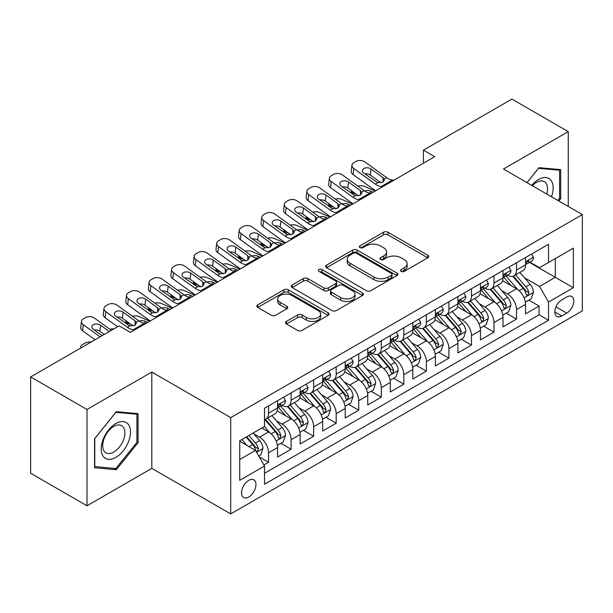<?xml version="1.0" encoding="UTF-8"?>
<svg xmlns="http://www.w3.org/2000/svg" width="613" height="613" viewBox="0 0 613 613"><rect width="100%" height="100%" fill="white"/><g stroke="black" fill="none" stroke-linecap="round" stroke-linejoin="round"><path stroke-width="0.92" d="M401.178 271.367A2.191 1.264 0 0 0 404.281 271.367L427.79 257.797A3.126 1.808 0 0 0 428.702 256.518A3.126 1.808 0 0 0 427.79 255.238L387.96 232.243A3.126 1.808 0 0 0 383.539 232.243L360.03 245.821A2.191 1.264 0 0 0 359.387 246.71A2.191 1.264 0 0 0 360.03 247.606A2.191 1.264 0 0 0 363.126 247.606L366.168 245.851A10.015 5.778 0 0 1 380.328 245.851L383.646 247.767A10.015 5.778 0 0 1 386.581 251.851A10.015 5.778 0 0 1 383.646 255.943L380.604 257.698A2.191 1.264 0 0 0 379.96 258.594A2.191 1.264 0 0 0 380.604 259.483A2.191 1.264 0 0 0 383.7 259.483L386.742 257.728A10.015 5.778 0 0 1 400.902 257.728L404.22 259.644A10.015 5.778 0 0 1 407.155 263.736A10.015 5.778 0 0 1 404.22 267.82L401.178 269.574A2.191 1.264 0 0 0 400.542 270.471A2.191 1.264 0 0 0 401.178 271.367L401.178 269.574M248.74 496.997A10.199 5.892 120 0 0 255.399 488.009A10.199 5.892 120 0 0 253.836 479.833A10.199 5.892 120 0 0 248.74 480.339A10.199 5.892 120 0 0 242.074 489.327A10.199 5.892 120 0 0 243.637 497.503A10.199 5.892 120 0 0 248.74 496.997M286.401 321.411A3.126 1.808 0 0 0 285.489 322.683A3.126 1.808 0 0 0 286.401 323.963L297.573 330.415A3.126 1.808 0 0 0 302.002 330.415L328.108 315.343A3.126 1.808 0 0 0 329.028 314.063A3.126 1.808 0 0 0 328.108 312.783L288.286 289.796A3.126 1.808 0 0 0 283.857 289.796L257.751 304.868A3.126 1.808 0 0 0 256.832 306.148A3.126 1.808 0 0 0 257.751 307.419L271.245 315.212A3.126 1.808 0 0 0 275.674 315.212L286.846 308.76A3.126 1.808 0 0 0 287.765 307.488A3.126 1.808 0 0 0 286.846 306.209L280.149 302.347A8.367 4.835 0 0 1 277.704 298.929A8.367 4.835 0 0 1 282.869 294.462A8.367 4.835 0 0 1 291.987 295.512L318.208 310.645A8.367 4.835 0 0 1 320.66 314.063A8.367 4.835 0 0 1 315.496 318.53A8.367 4.835 0 0 1 306.37 317.48L302.002 314.959A3.126 1.808 0 0 0 297.573 314.959L286.401 321.411L286.401 323.963M151.809 372.06L87 409.476L30.65 376.941L30.65 473.244L87 505.779L151.809 468.363L230.703 513.916L230.703 417.606L151.809 372.06L151.809 468.363M568.259 206.451L568.259 131.619L503.457 169.035L582.35 214.588L230.703 417.606M568.259 131.619L511.909 99.084L423.43 150.17L423.43 163.181M30.65 376.941L119.121 325.855L130.393 332.369L434.701 156.675L423.43 150.17M366.39 290.685A3.126 1.808 0 0 0 370.811 290.685L396.925 275.612A3.126 1.808 0 0 0 397.837 274.333A3.126 1.808 0 0 0 396.925 273.061L357.095 250.066A3.126 1.808 0 0 0 352.667 250.066L326.56 265.138A3.126 1.808 0 0 0 325.649 266.417A3.126 1.808 0 0 0 326.56 267.697L366.39 290.685M319.802 271.843A2.191 1.264 0 0 1 322.024 272.149L322.024 269.544L362.513 292.922A3.126 1.808 0 0 1 363.432 294.202A3.126 1.808 0 0 1 362.513 295.481L336.407 310.553A3.126 1.808 0 0 1 331.985 310.553L292.156 287.558L292.156 285.007A3.126 1.808 0 0 0 291.236 286.279A3.126 1.808 0 0 0 292.156 287.558M292.156 285.007L303.328 278.555A3.126 1.808 0 0 1 307.757 278.555L323.909 287.88A3.126 1.808 0 0 0 328.33 287.88L335.74 283.597A3.126 1.808 0 0 0 336.66 282.317A3.126 1.808 0 0 0 335.74 281.045L318.929 271.337A2.191 1.264 0 0 1 318.285 270.44A2.191 1.264 0 0 1 319.641 269.276A2.191 1.264 0 0 1 322.024 269.544M263.897 464.945L268.571 462.248L259.222 456.846M253.897 433.858L259.56 437.13A12.75 7.364 60 0 1 268.571 452.746L277.589 447.544L277.589 457.045L291.114 449.229L280.861 443.314M276.44 420.847L282.103 424.112A12.75 7.364 60 0 1 291.114 439.736L300.132 434.525L300.132 444.027L313.657 436.218L303.397 430.295M298.983 407.837L304.638 411.101A12.75 7.364 60 0 1 313.657 426.717L322.676 421.514L322.676 431.016L336.2 423.208L325.94 417.284M321.519 394.818L327.181 398.09A12.75 7.364 60 0 1 336.2 413.706L345.219 408.496L345.219 417.997L358.743 410.189L348.483 404.266M344.062 381.807L349.724 385.071A12.75 7.364 60 0 1 358.743 400.687L367.754 395.485L367.754 404.986L381.278 397.178L371.026 391.255M366.605 368.788L372.267 372.06A12.75 7.364 60 0 1 381.278 387.677L390.297 382.474L390.297 391.968L403.821 384.159L393.569 378.244M389.148 355.778L394.803 359.042A12.75 7.364 60 0 1 403.821 374.666L412.84 369.455L412.84 378.957L426.364 371.149L416.104 365.225M411.691 342.767L417.346 346.031A12.75 7.364 60 0 1 426.364 361.647L435.383 356.444L435.383 365.946L448.908 358.138L438.647 352.214M434.226 329.748L439.889 333.02A12.75 7.364 60 0 1 448.908 348.636L457.919 343.426L457.919 352.927L471.443 345.119L461.191 339.196M456.769 316.737L462.432 320.001A12.75 7.364 60 0 1 471.443 335.618L480.462 330.415L480.462 339.916L493.986 332.108L483.734 326.185M479.312 303.719L484.975 306.99A12.75 7.364 60 0 1 493.986 322.607L503.005 317.396L503.005 326.898L516.529 319.089L516.529 309.588A12.75 7.364 -120 0 0 507.51 293.972L501.855 290.708M506.269 313.166L516.529 319.089M277.589 447.544A12.75 7.364 -120 0 0 268.571 431.927L261.812 428.02M300.132 434.525A12.75 7.364 -120 0 0 291.114 418.909L277.176 410.863M322.676 421.514A12.75 7.364 -120 0 0 313.657 405.898L299.719 397.845M345.219 408.496A12.75 7.364 -120 0 0 336.2 392.879L322.262 384.834M367.754 395.485A12.75 7.364 -120 0 0 358.743 379.868L344.797 371.823M390.297 382.474A12.75 7.364 -120 0 0 381.278 366.85L367.34 358.804M412.84 369.455A12.75 7.364 -120 0 0 403.821 353.839L389.883 345.793M435.383 356.444A12.75 7.364 -120 0 0 426.364 340.828L412.426 332.775M457.919 343.426A12.75 7.364 -120 0 0 448.908 327.809L434.962 319.764M480.462 330.415A12.75 7.364 -120 0 0 471.443 314.798L457.505 306.745M503.005 317.396A12.75 7.364 -120 0 0 493.986 301.78L480.048 293.734M566.795 296.968L561.837 299.834A9.885 5.709 120 0 0 555.378 308.538A9.885 5.709 120 0 0 556.895 316.461A9.885 5.709 120 0 0 561.837 315.971L566.795 313.105A9.885 5.709 120 0 0 573.255 304.4A9.885 5.709 120 0 0 571.737 296.477A9.885 5.709 120 0 0 566.795 296.968M230.703 513.916L582.35 310.891L582.35 214.588M239.721 459.512L255.498 450.402L264.517 466.018L264.517 484.239L548.535 320.262L548.535 302.04L539.524 286.424L524.391 277.689M264.517 466.018L239.721 480.339L239.721 440.77L264.517 426.456L264.517 408.235L548.535 244.258L548.535 262.479L573.331 248.165L573.331 287.727L548.535 302.04M281.98 405.308L282.103 405.377A12.75 7.364 60 0 0 288.478 406.005L297.489 400.802A12.75 7.364 -120 0 0 300.132 394.964L300.132 387.677M304.523 392.289L304.638 392.358A12.75 7.364 60 0 0 311.013 392.994L320.032 387.784A12.75 7.364 -120 0 0 322.676 381.953L322.676 374.658M327.066 379.278L327.181 379.347A12.75 7.364 60 0 0 333.556 379.976L342.575 374.773A12.75 7.364 -120 0 0 345.219 368.934L345.219 361.647M349.602 366.267L349.724 366.329A12.75 7.364 60 0 0 356.099 366.965L365.118 361.762A12.75 7.364 -120 0 0 367.754 355.923L367.754 348.636M372.145 353.249L372.267 353.318A12.75 7.364 60 0 0 378.642 353.946L387.654 348.743A12.75 7.364 -120 0 0 390.297 342.905L390.297 335.618M394.688 340.238L394.803 340.307A12.75 7.364 60 0 0 401.178 340.935L410.197 335.732A12.75 7.364 -120 0 0 412.84 329.894L412.84 322.607M417.231 327.219L417.346 327.288A12.75 7.364 60 0 0 423.721 327.924L432.74 322.714A12.75 7.364 -120 0 0 435.383 316.875L435.383 309.588M439.774 314.208L439.889 314.277A12.75 7.364 60 0 0 446.264 314.906L455.283 309.703A12.75 7.364 -120 0 0 457.919 303.864L457.919 296.577M462.309 301.19L462.432 301.259A12.75 7.364 60 0 0 468.807 301.895L477.826 296.684A12.75 7.364 -120 0 0 480.462 290.853L480.462 283.558M484.852 288.179L484.975 288.248A12.75 7.364 60 0 0 491.35 288.876L500.361 283.673A12.75 7.364 -120 0 0 503.005 277.835L503.005 270.548M264.517 473.313L539.072 314.798L539.072 306.079L525.548 313.887L525.548 304.385A12.75 7.364 -120 0 0 516.529 288.769L502.591 280.723M507.395 275.168L507.51 275.237A12.75 7.364 -120 0 0 513.886 275.865A12.75 7.364 -120 0 0 516.529 270.026L516.529 262.739M513.886 275.865L522.904 270.662A12.75 7.364 -120 0 0 525.548 264.824L525.548 257.537M268.571 405.898L268.571 413.185A12.75 7.364 60 0 1 265.935 419.024A12.75 7.364 60 0 1 264.517 419.537M265.935 419.024L274.953 413.813A12.75 7.364 -120 0 0 277.589 407.974L277.589 400.687M291.114 392.879L291.114 400.166A12.75 7.364 60 0 1 288.478 406.005M313.657 379.868L313.657 387.155A12.75 7.364 60 0 1 311.013 392.994M336.2 366.85L336.2 374.137A12.75 7.364 60 0 1 333.556 379.976M358.743 353.839L358.743 361.126A12.75 7.364 60 0 1 356.099 366.965M381.278 340.828L381.278 348.115A12.75 7.364 60 0 1 378.642 353.946M403.821 327.809L403.821 335.096A12.75 7.364 60 0 1 401.178 340.935M426.364 314.798L426.364 322.086A12.75 7.364 60 0 1 423.721 327.924M448.908 301.78L448.908 309.067A12.75 7.364 60 0 1 446.264 314.906M471.443 288.769L471.443 296.056A12.75 7.364 60 0 1 468.807 301.895M493.986 275.75L493.986 283.045A12.75 7.364 60 0 1 491.35 288.876M493.986 322.607L493.986 332.108M471.443 335.618L471.443 345.119M448.908 348.636L448.908 358.138M426.364 361.647L426.364 371.149M403.821 374.666L403.821 384.159M381.278 387.677L381.278 397.178M358.743 400.687L358.743 410.189M336.2 413.706L336.2 423.208M313.657 426.717L313.657 436.218M291.114 439.736L291.114 449.229M268.571 452.746L268.571 462.248M255.498 450.402L239.721 441.291M539.524 286.424L555.301 277.314L555.301 258.579L573.331 248.165M529.486 262.41L573.331 287.727M529.938 262.149L539.524 267.682L548.535 262.479M87 409.476L87 505.779M528.812 300.155L539.072 306.079M539.072 314.798L548.535 320.262M558.811 200.995L560.711 198.635L560.711 169.632L538.957 167.686L526.965 182.613M94.555 467.765L116.309 469.711L138.063 442.655L138.063 413.645L116.309 411.706L94.555 438.762L94.555 467.765M559.585 197.984L560.711 198.635M136.929 442.004L138.063 442.655M114.01 468.386L116.309 469.711M402.059 271.674L404.22 270.425A10.015 5.778 0 0 0 407.155 266.333L407.155 263.736M386.581 251.851L386.581 254.456A10.015 5.778 0 0 1 383.646 258.548L381.478 259.797M427.744 257.82L387.96 234.848A3.126 1.808 0 0 0 383.539 234.848L360.904 247.913M396.879 275.635L357.095 252.671A3.126 1.808 0 0 0 352.667 252.671L326.606 267.72M391.393 275.229A2.191 1.264 0 0 0 392.029 274.333A2.191 1.264 0 0 0 391.393 273.444L356.429 253.261A2.191 1.264 0 0 0 353.333 253.261L350.123 255.108A10.015 5.778 0 0 0 347.196 259.199A10.015 5.778 0 0 0 350.123 263.284L374.022 277.084A10.015 5.778 0 0 0 388.182 277.084L391.393 275.229L391.393 277.835A2.191 1.264 0 0 0 392.029 276.938L392.029 274.333M347.196 259.199L347.196 261.805A10.015 5.778 0 0 0 350.123 265.889L350.123 263.284M391.393 277.835L388.182 279.689A10.015 5.778 0 0 1 374.022 279.689L350.123 265.889M292.194 287.581L303.328 281.152L303.328 278.555M336.66 282.317L336.66 284.922A3.126 1.808 0 0 1 335.74 286.202L328.33 290.478A3.126 1.808 0 0 1 323.909 290.478L307.757 281.152A3.126 1.808 0 0 0 303.328 281.152M322.024 272.149L362.475 295.504M340.667 297.55A8.367 4.835 0 0 0 349.785 298.6A8.367 4.835 0 0 0 354.958 294.133A8.367 4.835 0 0 0 352.506 290.723L343.265 285.39A3.126 1.808 0 0 0 338.843 285.39L331.426 289.665A3.126 1.808 0 0 0 330.514 290.945A3.126 1.808 0 0 0 331.426 292.217L340.667 297.55L340.667 300.155A8.367 4.835 0 0 0 349.785 301.205A8.367 4.835 0 0 0 354.958 296.738L354.958 294.133M330.514 290.945L330.514 293.543A3.126 1.808 0 0 0 331.426 294.822L331.426 292.217M340.667 300.155L331.426 294.822M320.66 314.063L320.66 316.668A8.367 4.835 0 0 1 315.496 321.135A8.367 4.835 0 0 1 306.37 320.086L302.002 317.565A3.126 1.808 0 0 0 297.573 317.565L286.447 323.986M277.704 298.929L277.704 301.527A8.367 4.835 0 0 0 280.149 304.945L280.149 302.347M286.807 308.783L280.149 304.945M328.07 315.366L288.286 292.393A3.126 1.808 0 0 0 283.857 292.393L257.789 307.442M525.356 302.155L531.18 298.792L533.433 292.278A8.444 4.881 -120 0 0 530.145 284.348L519.847 272.425M375.164 191.049L364.337 186.375A6.375 3.188 -5.9 0 0 357.816 186.099M517.778 289.589L506.009 275.965M356.574 194.398L353.065 192.88L353.272 194.827M511.081 285.627L504.254 277.712A20.244 11.685 -120 0 0 503.625 277.007M512.736 276.325L523.157 288.386A8.444 4.881 60 0 1 526.169 294.202L526.782 295.205L527.923 295.045L528.873 292.639A8.444 4.881 -120 0 0 525.862 286.823L515.564 274.9M513.349 276.126L524.544 289.083A4.306 2.483 60 0 1 525.632 290.769L528.873 292.639M351.241 190.543A6.375 3.188 -5.9 0 0 351.234 190.934A6.375 3.188 -5.9 0 0 353.065 192.88M364.559 190.965A5.103 2.552 174.1 0 1 370.359 191.018L373.141 192.221M382.719 186.689L381.186 186.551A15.938 9.203 60 0 1 375.363 184.13L353.778 168.514L353.065 174.567A6.375 4.115 -173.3 0 1 351.241 171.219L351.954 165.173A6.375 4.115 6.7 0 0 353.778 168.514M375.577 190.812A23.907 13.8 60 0 1 374.65 190.176L353.065 174.567M531.517 254.089L533.433 257.406A8.444 4.881 60 0 1 531.686 261.138L527.402 263.613A8.444 4.881 -120 0 0 528.873 261.667L528.697 260.916L527.64 261.13L526.169 263.23A8.444 4.881 60 0 1 525.548 264.433M393.99 180.176L392.458 180.046A15.938 9.203 60 0 1 386.634 177.617L365.049 162.008A6.375 4.115 6.7 0 0 356.061 161.38L353.808 162.675A6.375 4.115 6.7 0 0 351.954 165.173M383.125 181.992L382.941 177.586L384.451 179.938L382.956 182.092L377.784 182.728L363.854 173.165A5.103 3.287 -173.3 0 1 362.398 170.491A5.103 3.287 -173.3 0 1 363.884 168.498A5.103 3.287 -173.3 0 1 371.064 169.004L370.359 175.05L381.071 182.797M370.359 175.05A5.103 3.287 6.7 0 0 364.911 173.931M382.941 177.586L371.064 169.004M525.831 264.011L525.862 264.011A8.444 4.881 -120 0 0 527.402 263.613M551.493 196.773A20.719 11.961 120 0 0 538.505 179.517A20.719 11.961 120 0 0 531.724 185.356M546.758 194.037A15.685 9.057 120 0 0 544.298 181.663A15.685 9.057 120 0 0 536.452 182.436A15.685 9.057 120 0 0 532.345 185.716M527.011 182.636L538.505 168.33L559.585 170.215L559.585 198.313L557.868 200.451M558.19 169.41L559.585 170.215M128.546 441.582A20.719 11.961 120 0 0 123.182 421.568A20.719 11.961 120 0 0 103.168 439.314A20.719 11.961 120 0 0 108.532 459.329A20.719 11.961 120 0 0 128.546 441.582M123.412 440.119A15.685 9.057 120 0 0 121.642 425.675A15.685 9.057 120 0 0 104.195 438.402A15.685 9.057 120 0 0 105.957 452.846A15.685 9.057 120 0 0 123.412 440.119M94.777 466.669L94.777 438.563L115.857 412.35L136.929 414.227L136.929 442.333L115.857 468.547L94.555 466.539M135.534 413.423L136.929 414.227M502.813 315.166L508.637 311.802L510.89 305.297A8.444 4.881 -120 0 0 507.602 297.366L497.304 285.443M352.628 204.06L341.801 199.394A6.375 3.188 -5.9 0 0 335.273 199.11M495.243 302.607L483.473 288.976M334.031 207.409L330.53 205.899L330.729 207.838M488.546 298.638L481.711 290.731A20.244 11.685 -120 0 0 481.082 290.026M490.201 289.336L500.614 301.397A8.444 4.881 60 0 1 503.625 307.22L504.238 308.216L505.38 308.055L506.33 305.657A8.444 4.881 -120 0 0 503.319 299.834L493.021 287.911M490.814 289.137L502.001 302.102A4.306 2.483 60 0 1 503.089 303.78L506.33 305.657M328.698 203.554A6.375 3.188 -5.9 0 0 328.691 203.945A6.375 3.188 -5.9 0 0 330.53 205.899M342.016 203.976A5.103 2.552 174.1 0 1 347.824 204.037L350.598 205.232M480.27 328.177L486.101 324.821L488.354 318.308A8.444 4.881 -120 0 0 485.059 310.377L474.761 298.454M330.085 217.079L319.258 212.404A6.375 3.188 -5.9 0 0 312.73 212.121M472.7 315.618L460.93 301.994M311.488 220.419L307.987 218.91L308.186 220.856M466.003 311.649L459.168 303.741A20.244 11.685 -120 0 0 458.539 303.037M467.658 302.355L478.071 314.415A8.444 4.881 60 0 1 481.082 320.231L481.703 321.235L482.845 321.074L483.787 318.668A8.444 4.881 -120 0 0 480.776 312.852L470.477 300.929M468.271 302.155L479.466 315.113A4.306 2.483 60 0 1 480.546 316.798L483.787 318.668M306.163 216.565A6.375 3.188 -5.9 0 0 306.155 216.964A6.375 3.188 -5.9 0 0 307.987 218.91M319.473 216.987A5.103 2.552 174.1 0 1 325.281 217.048L328.055 218.243M457.735 341.196L463.558 337.832L465.811 331.326A8.444 4.881 -120 0 0 462.524 323.396L452.218 311.465M307.542 230.09L296.715 225.415A6.375 3.188 -5.9 0 0 290.194 225.14M450.157 328.637L438.387 315.005M288.945 233.438L285.443 231.929L285.643 233.867M443.46 324.668L436.625 316.76A20.244 11.685 -120 0 0 435.996 316.055M445.115 315.366L455.536 327.426A8.444 4.881 60 0 1 458.547 333.25L459.16 334.246L460.302 334.085L461.252 331.687A8.444 4.881 -120 0 0 458.24 325.863L447.942 313.94M445.728 315.166L456.923 328.131A4.306 2.483 60 0 1 458.003 329.809L461.252 331.687M283.62 229.584A6.375 3.188 -5.9 0 0 283.612 229.975A6.375 3.188 -5.9 0 0 285.443 231.929M296.937 230.005A5.103 2.552 174.1 0 1 302.738 230.067L305.512 231.262M435.192 354.207L441.015 350.843L443.268 344.337A8.444 4.881 -120 0 0 439.981 336.407L429.682 324.484M284.999 243.1L274.172 238.434A6.375 3.188 -5.9 0 0 267.651 238.15M427.613 341.648L415.844 328.024M266.41 246.449L262.9 244.939L263.1 246.886M420.916 337.679L414.089 329.771A20.244 11.685 -120 0 0 413.461 329.066M422.572 328.376L432.993 340.437A8.444 4.881 60 0 1 436.004 346.261L436.617 347.264L437.759 347.104L438.709 344.698A8.444 4.881 -120 0 0 435.697 338.882L425.399 326.951M423.185 328.185L434.379 341.142A4.306 2.483 60 0 1 435.468 342.828L438.709 344.698M261.077 242.595A6.375 3.188 -5.9 0 0 261.069 242.993A6.375 3.188 -5.9 0 0 262.9 244.939M274.394 243.016A5.103 2.552 174.1 0 1 280.195 243.077L282.976 244.273M360.183 199.7L358.643 199.57A15.938 9.203 60 0 1 352.82 197.141L331.235 181.532L330.53 187.578A6.375 4.115 -173.3 0 1 328.706 184.237L329.411 178.191A6.375 4.115 6.7 0 0 331.235 181.532M353.034 203.822A23.907 13.8 60 0 1 352.115 203.187L330.53 187.578M508.982 267.099L510.89 270.417A8.444 4.881 60 0 1 509.142 274.157L504.859 276.632A8.444 4.881 -120 0 0 506.33 274.685L506.154 273.934L505.097 274.141L503.625 276.241A8.444 4.881 60 0 1 503.005 277.444M371.447 193.195L369.915 193.064A15.938 9.203 60 0 1 364.091 190.635L342.506 175.027A6.375 4.115 6.7 0 0 333.526 174.391L331.273 175.693A6.375 4.115 6.7 0 0 329.411 178.191M360.582 195.011L360.398 190.605L361.908 192.957L360.413 195.11L355.249 195.739L341.311 186.183A5.103 3.287 -173.3 0 1 339.855 183.509A5.103 3.287 -173.3 0 1 341.341 181.509A5.103 3.287 -173.3 0 1 348.529 182.015L347.824 188.068L358.528 195.815M347.824 188.068A5.103 3.287 6.7 0 0 342.368 186.942M360.398 190.605L348.529 182.015M503.288 277.022L503.319 277.022A8.444 4.881 -120 0 0 504.859 276.632M337.64 212.711L336.108 212.581A15.938 9.203 60 0 1 330.277 210.152L308.691 194.543L307.987 200.589A6.375 4.115 -173.3 0 1 306.163 197.248L306.868 191.202A6.375 4.115 6.7 0 0 308.691 194.543M330.491 216.841A23.907 13.8 60 0 1 329.572 216.205L307.987 200.589M486.438 280.11L488.354 283.428A8.444 4.881 60 0 1 486.599 287.168L482.324 289.642A8.444 4.881 -120 0 0 483.787 287.696L483.611 286.945L482.554 287.16L481.082 289.259A8.444 4.881 60 0 1 480.462 290.462M348.912 206.206L347.379 206.075A15.938 9.203 60 0 1 341.548 203.646L319.963 188.038A6.375 4.115 6.7 0 0 310.983 187.402L308.73 188.704A6.375 4.115 6.7 0 0 306.868 191.202M338.039 208.022L337.855 203.616L339.364 205.968L337.878 208.121L332.706 208.757L318.775 199.194A5.103 3.287 -173.3 0 1 317.312 196.52A5.103 3.287 -173.3 0 1 318.798 194.528A5.103 3.287 -173.3 0 1 325.986 195.034L325.281 201.079L335.993 208.826M325.281 201.079A5.103 3.287 6.7 0 0 319.825 199.961M337.855 203.616L325.986 195.034M480.745 290.041L480.776 290.041A8.444 4.881 -120 0 0 482.324 289.642M315.097 225.73L313.565 225.599A15.938 9.203 60 0 1 307.734 223.17L286.148 207.562L285.443 213.608A6.375 4.115 -173.3 0 1 283.62 210.267L284.325 204.213A6.375 4.115 6.7 0 0 286.148 207.562M307.948 229.852A23.907 13.8 60 0 1 307.029 229.216L285.443 213.608M463.895 293.129L465.811 296.447A8.444 4.881 60 0 1 464.064 300.186L459.781 302.653A8.444 4.881 -120 0 0 461.252 300.707L461.068 299.964L460.018 300.171L458.547 302.27A8.444 4.881 60 0 1 457.919 303.473M326.369 219.224L324.836 219.086A15.938 9.203 60 0 1 319.005 216.665L297.42 201.049A6.375 4.115 6.7 0 0 288.439 200.42L286.187 201.723A6.375 4.115 6.7 0 0 284.325 204.213M315.496 221.04L315.32 216.634L316.821 218.987L315.335 221.14L310.163 221.768L296.232 212.213A5.103 3.287 -173.3 0 1 294.769 209.539A5.103 3.287 -173.3 0 1 296.255 207.539A5.103 3.287 -173.3 0 1 303.443 208.045L302.738 214.09L313.45 221.837M302.738 214.09A5.103 3.287 6.7 0 0 297.282 212.972M315.32 216.634L303.443 208.045M458.202 303.052L458.24 303.052A8.444 4.881 -120 0 0 459.781 302.653M292.554 238.741L291.022 238.61A15.938 9.203 60 0 1 285.198 236.181L263.613 220.573L262.9 226.618A6.375 4.115 -173.3 0 1 261.077 223.278L261.782 217.232A6.375 4.115 6.7 0 0 263.613 220.573M285.413 242.871A23.907 13.8 60 0 1 284.486 242.235L262.9 226.618M441.352 306.14L443.268 309.458A8.444 4.881 60 0 1 441.521 313.197L437.238 315.672A8.444 4.881 -120 0 0 438.709 313.726L438.533 312.975L437.475 313.182L436.004 315.289A8.444 4.881 60 0 1 435.383 316.492M303.826 232.235L302.293 232.105A15.938 9.203 60 0 1 296.462 229.676L274.877 214.067A6.375 4.115 6.7 0 0 265.896 213.431L263.644 214.734A6.375 4.115 6.7 0 0 261.782 217.232M292.96 234.051L292.776 229.645L294.286 231.998L292.792 234.151L287.62 234.779L273.689 225.224A5.103 3.287 -173.3 0 1 272.233 222.55A5.103 3.287 -173.3 0 1 273.72 220.557A5.103 3.287 -173.3 0 1 280.9 221.063L280.195 227.109L290.907 234.856M280.195 227.109A5.103 3.287 6.7 0 0 274.747 225.99M292.776 229.645L280.9 221.063M435.659 316.063L435.697 316.063A8.444 4.881 -120 0 0 437.238 315.672M412.649 367.225L418.472 363.861L420.725 357.356A8.444 4.881 -120 0 0 417.438 349.418L407.139 337.495M262.464 256.119L251.629 251.445A6.375 3.188 -5.9 0 0 245.108 251.169M405.078 354.666L393.301 341.035M243.867 259.468L240.365 257.95L240.564 259.897M398.373 350.697L391.546 342.782A20.244 11.685 -120 0 0 390.918 342.077M400.036 341.395L410.449 353.456A8.444 4.881 60 0 1 413.461 359.272L414.074 360.275L415.216 360.115L416.166 357.716A8.444 4.881 -120 0 0 413.154 351.893L402.856 339.97M400.649 341.196L411.836 354.153A4.306 2.483 60 0 1 412.924 355.839L416.166 357.716M238.534 255.613A6.375 3.188 -5.9 0 0 238.526 256.004A6.375 3.188 -5.9 0 0 240.365 257.95M251.851 256.035A5.103 2.552 174.1 0 1 257.652 256.088L260.433 257.291M270.011 251.759L268.479 251.621A15.938 9.203 60 0 1 262.655 249.2L241.07 233.584L240.365 239.637A6.375 4.115 -173.3 0 1 238.541 236.289L239.246 230.243A6.375 4.115 6.7 0 0 241.07 233.584M262.87 255.882A23.907 13.8 60 0 1 261.95 255.246L240.365 239.637M418.809 319.158L420.725 322.476A8.444 4.881 60 0 1 418.978 326.208L414.695 328.683A8.444 4.881 -120 0 0 416.166 326.737L415.989 325.986L414.932 326.2L413.461 328.3A8.444 4.881 60 0 1 412.84 329.503M281.283 245.246L279.75 245.116A15.938 9.203 60 0 1 273.927 242.694L252.341 227.078A6.375 4.115 6.7 0 0 243.361 226.45L241.101 227.752A6.375 4.115 6.7 0 0 239.246 230.243M270.417 247.07L270.233 242.664L271.743 245.008L270.249 247.162L265.084 247.798L251.146 238.235A5.103 3.287 -173.3 0 1 249.69 235.561A5.103 3.287 -173.3 0 1 251.177 233.568A5.103 3.287 -173.3 0 1 258.364 234.074L257.652 240.12L268.364 247.867M257.652 240.12A5.103 3.287 6.7 0 0 252.204 239.001M270.233 242.664L258.364 234.074M413.124 329.081L413.154 329.081A8.444 4.881 -120 0 0 414.695 328.683M390.106 380.236L395.937 376.872L398.189 370.367A8.444 4.881 -120 0 0 394.895 362.436L384.596 350.513M239.921 269.13L229.093 264.464A6.375 3.188 -5.9 0 0 222.565 264.18M382.535 367.677L370.765 354.046M221.324 272.478L217.822 270.969L218.021 272.915M375.838 363.708L369.003 355.801A20.244 11.685 -120 0 0 368.375 355.096M377.493 354.406L387.906 366.467A8.444 4.881 60 0 1 390.918 372.29L391.538 373.286L392.68 373.125L393.623 370.727A8.444 4.881 -120 0 0 390.611 364.904L380.313 352.981M378.106 354.214L389.301 367.172A4.306 2.483 60 0 1 390.381 368.857L393.623 370.727M215.991 268.624A6.375 3.188 -5.9 0 0 215.983 269.015A6.375 3.188 -5.9 0 0 217.822 270.969M229.308 269.046A5.103 2.552 174.1 0 1 235.116 269.107L237.89 270.302M247.476 264.77L245.943 264.64A15.938 9.203 60 0 1 240.112 262.211L218.527 246.602L217.822 252.648A6.375 4.115 -173.3 0 1 215.998 249.307L216.703 243.261A6.375 4.115 6.7 0 0 218.527 246.602M240.327 268.9A23.907 13.8 60 0 1 239.407 268.256L217.822 252.648M396.274 332.169L398.189 335.487A8.444 4.881 60 0 1 396.435 339.227L392.151 341.702A8.444 4.881 -120 0 0 393.623 339.755L393.446 339.004L392.389 339.211L390.918 341.311A8.444 4.881 60 0 1 390.297 342.514M258.747 258.265L257.207 258.134A15.938 9.203 60 0 1 251.384 255.705L229.798 240.097A6.375 4.115 6.7 0 0 220.818 239.461L218.565 240.763A6.375 4.115 6.7 0 0 216.703 243.261M247.874 260.081L247.69 255.675L249.2 258.027L247.713 260.18L242.541 260.809L228.603 251.253A5.103 3.287 -173.3 0 1 227.147 248.579A5.103 3.287 -173.3 0 1 228.634 246.579A5.103 3.287 -173.3 0 1 235.821 247.085L235.116 253.138L245.821 260.885M235.116 253.138A5.103 3.287 6.7 0 0 229.66 252.012M247.69 255.675L235.821 247.085M390.581 342.092L390.611 342.092A8.444 4.881 -120 0 0 392.151 341.702M367.57 393.255L373.394 389.891L375.646 383.378A8.444 4.881 -120 0 0 372.352 375.447L362.053 363.524M217.377 282.149L206.55 277.474A6.375 3.188 -5.9 0 0 200.022 277.199M359.992 380.688L348.222 367.064M198.781 285.497L195.279 283.98L195.478 285.926M353.295 376.727L346.46 368.811A20.244 11.685 -120 0 0 345.832 368.106M354.95 367.425L365.371 379.485A8.444 4.881 60 0 1 368.382 385.301L368.995 386.305L370.137 386.144L371.087 383.738A8.444 4.881 -120 0 0 368.076 377.922L357.77 365.999M355.563 367.225L366.758 380.183A4.306 2.483 60 0 1 367.838 381.868L371.087 383.738M193.455 281.643A6.375 3.188 -5.9 0 0 193.447 282.034A6.375 3.188 -5.9 0 0 195.279 283.98M206.765 282.064A5.103 2.552 174.1 0 1 212.573 282.118L215.347 283.321M224.933 277.781L223.4 277.651A15.938 9.203 60 0 1 217.569 275.229L195.984 259.613L195.279 265.667A6.375 4.115 -173.3 0 1 193.455 262.318L194.16 256.272A6.375 4.115 6.7 0 0 195.984 259.613M217.784 281.911A23.907 13.8 60 0 1 216.864 281.275L195.279 265.667M373.731 345.18L375.646 348.506A8.444 4.881 60 0 1 373.899 352.237L369.616 354.712A8.444 4.881 -120 0 0 371.087 352.766L370.903 352.015L369.854 352.23L368.382 354.329A8.444 4.881 60 0 1 367.754 355.532M236.204 271.275L234.672 271.145A15.938 9.203 60 0 1 228.841 268.716L207.255 253.108A6.375 4.115 6.7 0 0 198.275 252.479L196.022 253.774A6.375 4.115 6.7 0 0 194.16 256.272M225.331 273.091L225.147 268.686L226.657 271.038L225.17 273.191L219.998 273.827L206.068 264.264A5.103 3.287 -173.3 0 1 204.604 261.59A5.103 3.287 -173.3 0 1 206.091 259.598A5.103 3.287 -173.3 0 1 213.278 260.104L212.573 266.149L223.285 273.896M212.573 266.149A5.103 3.287 6.7 0 0 207.117 265.031M225.147 268.686L213.278 260.104M368.038 355.111L368.076 355.111A8.444 4.881 -120 0 0 369.616 354.712M345.027 406.266L350.851 402.902L353.103 396.396A8.444 4.881 -120 0 0 349.816 388.466L339.518 376.535M194.834 295.159L184.007 290.485A6.375 3.188 -5.9 0 0 177.486 290.21M337.449 393.707L325.679 380.075M176.237 298.508L172.736 296.999L172.935 298.937M330.752 389.738L323.917 381.83A20.244 11.685 -120 0 0 323.296 381.125M332.407 380.435L342.828 392.496A8.444 4.881 60 0 1 345.839 398.32L346.452 399.316L347.594 399.155L348.544 396.757A8.444 4.881 -120 0 0 345.533 390.933L335.234 379.01M333.02 380.236L344.215 393.201A4.306 2.483 60 0 1 345.303 394.879L348.544 396.757M170.912 294.654A6.375 3.188 -5.9 0 0 170.904 295.045A6.375 3.188 -5.9 0 0 172.736 296.999M184.229 295.075A5.103 2.552 174.1 0 1 190.03 295.137L192.804 296.332M202.39 290.8L200.857 290.669A15.938 9.203 60 0 1 195.026 288.24L173.441 272.632L172.736 278.677A6.375 4.115 -173.3 0 1 170.912 275.337L171.617 269.283A6.375 4.115 6.7 0 0 173.441 272.632M195.24 294.922A23.907 13.8 60 0 1 194.321 294.286L172.736 278.677M351.188 358.199L353.103 361.517A8.444 4.881 60 0 1 351.356 365.256L347.073 367.723A8.444 4.881 -120 0 0 348.544 365.785L348.368 365.034L347.31 365.241L345.839 367.34A8.444 4.881 60 0 1 345.219 368.543M213.661 284.294L212.129 284.164A15.938 9.203 60 0 1 206.297 281.735L184.712 266.119A6.375 4.115 6.7 0 0 175.732 265.49L173.479 266.793A6.375 4.115 6.7 0 0 171.617 269.283M202.788 286.11L202.612 281.704L204.121 284.057L202.627 286.21L197.455 286.838L183.525 277.283A5.103 3.287 -173.3 0 1 182.061 274.609A5.103 3.287 -173.3 0 1 183.555 272.609A5.103 3.287 -173.3 0 1 190.735 273.114L190.03 279.168L200.742 286.907M190.03 279.168A5.103 3.287 6.7 0 0 184.582 278.041M202.612 281.704L190.735 273.114M345.494 368.122L345.533 368.122A8.444 4.881 -120 0 0 347.073 367.723M322.484 419.277L328.307 415.92L330.56 409.407A8.444 4.881 -120 0 0 327.273 401.477L316.975 389.554M172.291 308.178L161.464 303.504A6.375 3.188 -5.9 0 0 154.943 303.22M314.906 406.718L303.136 393.094M153.702 311.519L150.193 310.009L150.4 311.956M308.209 402.749L301.381 394.841A20.244 11.685 -120 0 0 300.753 394.136M309.864 393.454L320.285 405.515A8.444 4.881 60 0 1 323.296 411.331L323.909 412.334L325.051 412.174L326.001 409.768A8.444 4.881 -120 0 0 322.99 403.952L312.691 392.029M310.477 393.255L321.672 406.212A4.306 2.483 60 0 1 322.76 407.898L326.001 409.768M148.369 307.665A6.375 3.188 -5.9 0 0 148.361 308.063A6.375 3.188 -5.9 0 0 150.193 310.009M161.686 308.086A5.103 2.552 174.1 0 1 167.487 308.147L170.268 309.343M179.847 303.81L178.314 303.68A15.938 9.203 60 0 1 172.491 301.251L150.905 285.643L150.193 291.688A6.375 4.115 -173.3 0 1 148.369 288.348L149.082 282.302A6.375 4.115 6.7 0 0 150.905 285.643M172.705 307.941A23.907 13.8 60 0 1 171.778 307.305L150.193 291.688M328.645 371.21L330.56 374.528A8.444 4.881 60 0 1 328.813 378.267L324.53 380.742A8.444 4.881 -120 0 0 326.001 378.796L325.825 378.045L324.767 378.259L323.296 380.359A8.444 4.881 60 0 1 322.676 381.562M191.118 297.305L189.586 297.175A15.938 9.203 60 0 1 183.762 294.746L162.177 279.137A6.375 4.115 6.7 0 0 153.189 278.501L150.936 279.804A6.375 4.115 6.7 0 0 149.082 282.302M180.253 299.121L180.069 294.715L181.578 297.067L180.084 299.221L174.912 299.849L160.981 290.294A5.103 3.287 -173.3 0 1 159.526 287.62A5.103 3.287 -173.3 0 1 161.012 285.627A5.103 3.287 -173.3 0 1 168.192 286.133L167.487 292.179L178.199 299.926M167.487 292.179A5.103 3.287 6.7 0 0 162.039 291.06M180.069 294.715L168.192 286.133M322.959 381.14L322.99 381.14A8.444 4.881 -120 0 0 324.53 380.742M299.941 432.295L305.764 428.931L308.017 422.426A8.444 4.881 -120 0 0 304.73 414.488L294.432 402.565M149.756 321.189L138.929 316.515A6.375 3.188 -5.9 0 0 132.4 316.239M292.37 419.736L280.601 406.105M131.159 324.538L127.657 323.028L127.856 324.967M285.673 415.767L278.838 407.86A20.244 11.685 -120 0 0 278.21 407.155M287.328 406.465L297.742 418.526A8.444 4.881 60 0 1 300.753 424.342L301.366 425.345L302.508 425.184L303.458 422.786A8.444 4.881 -120 0 0 300.447 416.963L290.148 405.04M287.941 406.266L299.129 419.231A4.306 2.483 60 0 1 300.217 420.909L303.458 422.786M125.826 320.683A6.375 3.188 -5.9 0 0 125.818 321.074A6.375 3.188 -5.9 0 0 127.657 323.028M139.143 321.105A5.103 2.552 174.1 0 1 144.952 321.166L147.725 322.361M157.311 316.829L155.771 316.699A15.938 9.203 60 0 1 149.947 314.27L128.362 298.661L127.657 304.707A6.375 4.115 -173.3 0 1 125.834 301.366L126.539 295.313A6.375 4.115 6.7 0 0 128.362 298.661M150.162 320.951A23.907 13.8 60 0 1 149.243 320.315L127.657 304.707M306.109 384.228L308.017 387.546A8.444 4.881 60 0 1 306.27 391.286L301.987 393.753A8.444 4.881 -120 0 0 303.458 391.807L303.282 391.063L302.224 391.27L300.753 393.37A8.444 4.881 60 0 1 300.132 394.573M168.575 310.324L167.042 310.186A15.938 9.203 60 0 1 161.219 307.764L139.634 292.148A6.375 4.115 6.7 0 0 130.653 291.52L128.401 292.822A6.375 4.115 6.7 0 0 126.539 295.313M157.71 312.14L157.526 307.734L159.035 310.086L157.541 312.239L152.376 312.868L138.438 303.312A5.103 3.287 -173.3 0 1 136.983 300.638A5.103 3.287 -173.3 0 1 138.469 298.638A5.103 3.287 -173.3 0 1 145.656 299.144L144.952 305.19L155.656 312.936M144.952 305.19A5.103 3.287 6.7 0 0 139.496 304.071M157.526 307.734L145.656 299.144M300.416 394.151L300.447 394.151A8.444 4.881 -120 0 0 301.987 393.753M277.398 445.306L283.229 441.942L285.482 435.437A8.444 4.881 -120 0 0 282.187 427.506L271.888 415.583M269.827 432.747L264.433 426.502M263.13 428.778L262.249 427.767M264.785 419.476L275.199 431.537A8.444 4.881 60 0 1 278.21 437.36L278.831 438.364L279.972 438.203L280.915 435.797A8.444 4.881 -120 0 0 277.904 429.981L267.605 418.051M265.398 419.284L276.593 432.242A4.306 2.483 60 0 1 277.674 433.927L280.915 435.797M103.291 333.694A6.375 3.188 -5.9 0 0 103.283 334.085A6.375 3.188 -5.9 0 0 103.551 334.851M113.796 328.936A6.375 3.188 -5.9 0 0 109.857 329.25M134.768 329.84L133.236 329.71A15.938 9.203 60 0 1 127.404 327.281L105.819 311.672L105.114 317.718A6.375 4.115 -173.3 0 1 103.291 314.377L103.995 308.331A6.375 4.115 6.7 0 0 105.819 311.672M117.589 326.744L105.114 317.718M283.566 397.239L285.482 400.557A8.444 4.881 60 0 1 283.727 404.296L279.451 406.771A8.444 4.881 -120 0 0 280.915 404.825L280.739 404.074L279.681 404.281L278.21 406.388A8.444 4.881 60 0 1 277.589 407.584M146.04 323.335L144.507 323.204A15.938 9.203 60 0 1 138.676 320.775L117.091 305.167A6.375 4.115 6.7 0 0 108.11 304.531L105.857 305.833A6.375 4.115 6.7 0 0 103.995 308.331M135.167 325.151L134.983 320.745L136.492 323.097L135.006 325.25L129.833 325.878L115.903 316.323A5.103 3.287 -173.3 0 1 114.439 313.649A5.103 3.287 -173.3 0 1 115.926 311.649A5.103 3.287 -173.3 0 1 123.113 312.155L122.408 318.208L133.121 325.955M122.408 318.208A5.103 3.287 6.7 0 0 116.953 317.082M134.983 320.745L123.113 312.155M277.873 407.162L277.904 407.162A8.444 4.881 -120 0 0 279.451 406.771M258.77 456.064L260.686 454.961L262.939 448.448A8.444 4.881 -120 0 0 259.651 440.517L253.161 433.016M247.108 445.559L241.89 439.521M240.587 441.797L239.721 440.793M246.173 437.046L252.663 444.555A8.444 4.881 60 0 1 255.675 450.371L256.288 451.375L257.429 451.214L258.38 448.808A8.444 4.881 -120 0 0 255.368 442.992L248.878 435.483M246.702 436.747L254.05 445.253A4.306 2.483 60 0 1 255.131 446.938L258.38 448.808M81.016 347.862A6.375 3.188 -5.9 0 1 80.74 347.104A6.375 3.188 -5.9 0 1 82.609 344.521L84.862 343.219A6.375 3.188 -5.9 0 1 91.253 341.947M100.095 336.844L83.276 324.683L82.571 330.736A6.375 4.115 -173.3 0 1 80.747 327.388L81.452 321.342A6.375 4.115 6.7 0 0 83.276 324.683M95.046 339.755L82.571 330.736M111.367 330.338L94.548 318.178A6.375 4.115 6.7 0 0 85.567 317.549L83.314 318.844A6.375 4.115 6.7 0 0 81.452 321.342M102.118 335.671L93.36 329.334A5.103 3.287 -173.3 0 1 91.896 326.66A5.103 3.287 -173.3 0 1 93.391 324.668A5.103 3.287 -173.3 0 1 100.57 325.174L99.865 331.219L104.294 334.422M99.865 331.219A5.103 3.287 6.7 0 0 94.41 330.101M109.336 331.51L100.57 325.174M259.56 437.13L268.571 431.927M282.103 424.112L291.114 418.909M304.638 411.101L313.657 405.898M327.181 398.09L336.2 392.879M349.724 385.071L358.743 379.868M372.267 372.06L381.278 366.85M394.803 359.042L403.821 353.839M417.346 346.031L426.364 340.828M439.889 333.02L448.908 327.809M462.432 320.001L471.443 314.798M484.975 306.99L493.986 301.78M507.51 293.972L516.529 288.769M516.529 270.026L525.548 264.824M268.571 413.185L277.589 407.974M291.114 400.166L300.132 394.964M313.657 387.155L322.676 381.953M336.2 374.137L345.219 368.934M358.743 361.126L367.754 355.923M381.278 348.115L390.297 342.905M403.821 335.096L412.84 329.894M426.364 322.086L435.383 316.875M448.908 309.067L457.919 303.864M471.443 296.056L480.462 290.853M493.986 283.045L503.005 277.835M516.529 309.588L525.548 304.385M555.983 306.868L566.795 313.105M554.849 311.933L561.837 315.971M404.22 270.425L404.22 267.82M380.604 259.483L380.604 257.698M383.646 258.548L383.646 255.943M360.03 247.606L360.03 245.821M383.539 234.848L383.539 232.243M387.96 234.848L387.96 232.243M427.79 257.797L427.79 255.238M326.56 267.697L326.56 265.138M352.667 252.671L352.667 250.066M357.095 252.671L357.095 250.066M396.925 275.612L396.925 273.061M374.022 279.689L374.022 277.084M388.182 279.689L388.182 277.084M307.757 281.152L307.757 278.555M323.909 290.478L323.909 287.88M328.33 290.478L328.33 287.88M335.74 286.202L335.74 283.597M362.513 295.481L362.513 292.922M297.573 317.565L297.573 314.959M302.002 317.565L302.002 314.959M306.37 320.086L306.37 317.48M286.846 308.76L286.846 306.209M257.751 307.419L257.751 304.868M283.857 292.393L283.857 289.796M288.286 292.393L288.286 289.796M328.108 315.343L328.108 312.783M524.069 297.818L533.379 292.447M525.862 286.823L530.145 284.348M519.127 290.708L523.157 288.386M370.359 191.018L370.574 193.118M533.379 257.307L525.548 261.828M377.784 182.728L375.363 184.13M386.634 177.617L384.205 179.019M392.458 180.046L381.186 186.551M527.785 261.038L528.873 261.667M501.526 310.837L510.836 305.458M503.319 299.834L507.602 297.366M496.584 303.726L500.614 301.397M347.824 204.037L348.038 206.129M478.983 323.848L488.293 318.476M480.776 312.852L485.059 310.377M474.048 316.737L478.071 314.415M325.281 217.048L325.495 219.148M456.447 336.866L465.757 331.487M458.24 325.863L462.524 323.396M451.505 329.756L455.536 327.426M302.738 230.067L302.952 232.158M433.904 349.877L443.214 344.498M435.697 338.882L439.981 336.407M428.962 342.767L432.993 340.437M280.195 243.077L280.409 245.177M510.836 270.318L503.005 274.846M355.249 195.739L352.82 197.141M364.091 190.635L361.662 192.038M369.915 193.064L358.643 199.57M505.242 274.049L506.33 274.685M488.293 283.336L480.462 287.857M332.706 208.757L330.277 210.152M341.548 203.646L339.119 205.049M347.379 206.075L336.108 212.581M482.699 287.068L483.787 287.696M465.757 296.347L457.919 300.868M310.163 221.768L307.734 223.17M319.005 216.665L316.576 218.067M324.836 219.086L313.565 225.599M460.156 300.079L461.252 300.707M443.214 309.366L435.383 313.887M287.62 234.779L285.198 236.181M296.462 229.676L294.041 231.078M302.293 232.105L291.022 238.61M437.621 313.097L438.709 313.726M411.361 362.888L420.671 357.517M413.154 351.893L417.438 349.418M406.419 355.778L410.449 353.456M257.652 256.088L257.874 258.188M420.671 322.377L412.84 326.898M265.084 247.798L262.655 249.2M273.927 242.694L271.498 244.089M279.75 245.116L268.479 251.621M415.078 326.108L416.166 326.737M388.818 375.907L398.128 370.528M390.611 364.904L394.895 362.436M383.876 368.796L387.906 366.467M235.116 269.107L235.331 271.207M398.128 335.388L390.297 339.916M242.541 260.809L240.112 262.211M251.384 255.705L248.955 257.108M257.207 258.134L245.943 264.64M392.535 339.119L393.623 339.755M366.275 388.918L375.593 383.546M368.076 377.922L372.352 375.447M361.341 381.807L365.371 379.485M212.573 282.118L212.788 284.217M375.593 348.406L367.754 352.927M219.998 273.827L217.569 275.229M228.841 268.716L226.412 270.118M234.672 271.145L223.4 277.651M369.991 352.138L371.087 352.766M343.74 401.936L353.05 396.557M345.533 390.933L349.816 388.466M338.797 394.826L342.828 392.496M190.03 295.137L190.245 297.228M353.05 361.417L345.219 365.938M197.455 286.838L195.026 288.24M206.297 281.735L203.868 283.137M212.129 284.164L200.857 290.669M347.448 365.149L348.544 365.785M321.197 414.947L330.507 409.576M322.99 403.952L327.273 401.477M316.254 407.837L320.285 405.515M167.487 308.147L167.701 310.247M330.507 374.436L322.676 378.957M174.912 299.849L172.491 301.251M183.762 294.746L181.333 296.148M189.586 297.175L178.314 303.68M324.913 378.167L326.001 378.796M298.654 427.958L307.964 422.587M300.447 416.963L304.73 414.488M293.711 420.855L297.742 418.526M144.952 321.166L145.166 323.258M307.964 387.447L300.132 391.968M152.376 312.868L149.947 314.27M161.219 307.764L158.79 309.167M167.042 310.186L155.771 316.699M302.37 391.178L303.458 391.807M276.111 440.977L285.42 435.598M277.904 429.981L282.187 427.506M271.176 433.866L275.199 431.537M285.42 400.465L277.589 404.986M129.833 325.878L127.404 327.281M138.676 320.775L136.247 322.177M144.507 323.204L133.236 329.71M279.827 404.197L280.915 404.825M256.571 452.256L262.885 448.616M255.368 442.992L259.651 440.517M249.016 446.662L252.663 444.555M351.234 190.934L351.502 193.555M328.691 203.945L328.966 206.566M306.155 216.964L306.423 219.584M283.612 229.975L283.88 232.595M261.069 242.993L261.337 245.606M238.526 256.004L238.794 258.625M215.983 269.015L216.259 271.636M193.447 282.034L193.716 284.654M170.904 295.045L171.173 297.665M148.361 308.063L148.63 310.676M125.818 321.074L126.094 323.695M103.283 334.085L103.367 334.951M80.74 347.104L80.824 347.969"/></g></svg>
